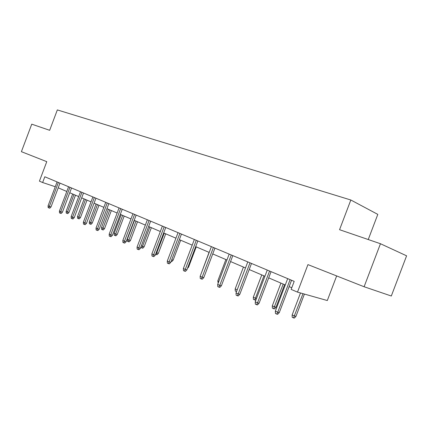 <?xml version="1.0" encoding="UTF-8"?>
<svg xmlns="http://www.w3.org/2000/svg" width="428" height="428" viewBox="0 0 428 428"><rect width="100%" height="100%" fill="white"/><g stroke="black" fill="none" stroke-linecap="round" stroke-linejoin="round"><path stroke-width="0.64" d="M297.492 292.121L291.152 289.398L294.202 281.362L44.806 176.769L42.64 182.526L39.43 181.146L46.764 161.666L21.4 151.673L31.747 124.163L49.659 130.305L57.336 109.916L350.832 200.004L339.559 229.697L380.46 243.725L406.6 255.821L391.304 296.015L364.105 286.749L307.935 264.611L297.492 292.121L327.308 300.536L336.654 275.932M380.46 243.725L364.105 286.749M368.251 239.536L377.806 214.385L350.832 200.004M58.213 187.817L66.789 191.487M69.743 192.75L78.688 196.575M81.689 197.859L91.03 201.856M94.08 203.166L103.838 207.339M106.947 208.666L117.138 213.032M120.305 214.385L130.968 218.949M134.194 220.324L145.354 225.101M148.639 226.508L160.329 231.511M163.678 232.939L175.935 238.187M179.348 239.643L192.209 245.148M195.687 246.635L209.19 252.413M212.743 253.932L226.936 260.005M230.564 261.556L245.495 267.944M249.198 269.528L264.921 276.258M268.704 277.874L285.278 284.968M289.146 286.621L291.778 287.75M42.64 182.526L55.255 186.731M290.104 279.645L277.735 312.237L279.291 312.595L277.644 314.302L276.782 314.104L277.735 312.237L275.354 311.135L287.68 278.628M279.291 312.595L291.559 280.254M276.782 314.104L275.455 313.489L275.354 311.135M295.925 316.436L294.336 318.084L293.528 317.902L292.222 317.298L292.121 315.024L295.925 316.436L304.41 294.073M293.528 317.902L302.987 293.672M292.121 315.024L300.493 292.971M269.576 271.036L257.506 302.869L259.084 303.243L257.479 304.907L256.597 304.704L257.506 302.869L255.232 301.815L267.265 270.068M259.084 303.243L271.058 271.657M256.597 304.704L255.339 304.115L255.232 301.815M249.989 262.819L238.203 293.924L239.803 294.32L238.23 295.946L237.342 295.727L238.203 293.924L236.031 292.918L247.785 261.899M239.803 294.32L251.498 263.455M237.342 295.727L236.138 295.17L236.031 292.918M276.001 307.304L274.444 308.914L273.626 308.716L272.379 308.144L272.278 305.918L276.001 307.304L284.583 284.668M273.626 308.716L283.197 284.08M272.278 305.918L280.929 283.106M256.142 299.418L255.436 300.146L253.413 299.391L253.312 297.219L255.457 298.204L263.937 275.835M254.601 299.942L255.457 298.204L256.506 298.46M253.312 297.219L261.77 274.91M231.281 254.976L219.767 285.385L221.383 285.797L219.848 287.386L218.949 287.156L219.767 285.385L217.691 284.422L229.178 254.093M221.383 285.797L232.811 255.618M218.949 287.156L217.793 286.621L217.691 284.422M236.54 291.58L235.266 291.024L235.17 288.895L243.441 267.067M235.17 288.895L237.203 289.826M237.112 290.066L236.406 291.548M213.395 247.475L202.139 277.216L203.771 277.644L202.267 279.195L201.358 278.965L202.139 277.216L200.154 276.301L211.384 246.63M203.771 277.644L214.942 248.122M201.358 278.965L200.256 278.451L200.154 276.301M218.178 283.138L217.799 280.923L225.888 259.555M217.799 280.923L218.836 281.399M196.275 240.295L185.265 269.399L186.913 269.843L185.436 271.363L184.522 271.122L185.265 269.399L183.366 268.522L194.349 239.487M186.913 269.843L197.838 240.948M184.522 271.122L183.468 270.63L183.366 268.522M201.16 273.636L209.062 252.359M179.878 233.415L169.103 261.915L170.756 262.364L169.317 263.851L168.397 263.605L169.103 261.915L167.284 261.069L178.032 232.639M170.756 262.364L181.451 234.079M168.397 263.605L167.385 263.134L167.284 261.069M187.967 267.051L188.539 267.206L196.233 246.87M188.539 267.206L187.501 268.276M164.154 226.824L153.609 254.735L155.268 255.195L153.855 256.65L152.93 256.399L153.609 254.735L151.86 253.927L162.383 226.08M155.268 255.195L165.738 227.487M152.93 256.399L151.961 255.949L151.86 253.927M171.74 259.759L173.137 260.149L180.675 240.215M173.137 260.149L171.767 261.562L171.125 261.385M149.067 220.495L138.736 247.844L140.4 248.315L139.014 249.743L138.089 249.487L138.736 247.844L137.056 247.068L147.366 219.778M140.4 248.315L150.656 221.164M138.089 249.487L137.158 249.048L137.056 247.068M156.22 252.67L158.339 253.365L165.727 233.816M158.339 253.365L156.996 254.751L156.118 254.505L164.229 233.174M156.118 254.505L155.615 254.275M134.574 214.417L124.452 241.232L126.121 241.708L124.762 243.104L123.831 242.842L124.452 241.232L122.841 240.483L132.937 213.733M126.121 241.708L136.168 215.086M123.831 242.842L122.938 242.425L122.841 240.483M120.643 208.575L110.724 234.87L112.393 235.352L111.061 236.721L110.13 236.459L110.724 234.87L109.172 234.148L119.07 207.912M112.393 235.352L122.242 209.244M110.13 236.459L109.268 236.058L109.172 234.148M107.241 202.952L97.514 228.75L99.184 229.237L97.878 230.585L96.947 230.312L97.514 228.75L96.022 228.06L105.732 202.321M99.184 229.237L108.846 203.626M96.947 230.312L96.118 229.927L96.022 228.06M94.342 197.543L84.797 222.86L86.472 223.352L85.183 224.673L84.257 224.4L84.797 222.86L83.364 222.196L92.887 196.934M86.472 223.352L95.947 198.218M84.257 224.4L83.46 224.031L83.364 222.196M81.914 192.333L72.551 217.183L74.221 217.686L72.958 218.981L72.027 218.703L72.551 217.183L71.166 216.547L80.512 191.744M74.221 217.686L83.519 193.007M72.027 218.703L71.262 218.344L71.166 216.547M69.935 187.309L60.739 211.716L62.408 212.218L61.167 213.492L60.241 213.214L60.739 211.716L59.406 211.095L68.582 186.736M62.408 212.218L71.54 187.978M60.241 213.214L59.497 212.866L59.406 211.095M141.336 245.838L144.108 246.838L151.351 227.669M144.108 246.838L142.791 248.197L141.909 247.951L149.848 227.022M141.909 247.951L141.021 247.539L140.983 246.779M130.417 240.563L129.117 241.895L128.239 241.643L127.378 241.248L127.287 239.391L130.417 240.563L137.516 221.747M128.239 241.643L136.008 221.099M127.287 239.391L134.446 220.431M117.224 234.512L115.951 235.823L115.073 235.566L114.244 235.186L114.153 233.367L117.224 234.512L124.195 216.049M115.073 235.566L122.681 215.402M114.153 233.367L121.172 214.754M104.518 228.686L103.266 229.97L102.383 229.713L101.586 229.344L101.495 227.557L104.518 228.686L111.355 210.555M102.383 229.713L109.836 209.907M101.495 227.557L108.386 209.281M92.255 223.068L91.025 224.331L90.148 224.069L89.377 223.716L89.286 221.955L92.255 223.068L98.975 205.258M90.148 224.069L97.456 204.605M89.286 221.955L96.054 204.006M80.427 217.643L79.217 218.885L78.34 218.622L77.596 218.28L77.505 216.552L80.427 217.643L87.023 200.144M78.34 218.622L85.504 199.496M77.505 216.552L84.15 198.913M58.379 182.462L49.348 206.44L51.012 206.943L49.792 208.195L48.867 207.912L49.348 206.44L48.059 205.841L57.074 181.911M51.012 206.943L59.979 183.131M48.867 207.912L48.155 207.58L48.059 205.841M69.004 212.406L67.817 213.626L66.939 213.358L66.217 213.032L66.131 211.336L69.004 212.406L75.489 195.205M66.939 213.358L73.969 194.558M66.131 211.336L72.658 193.996"/></g></svg>
